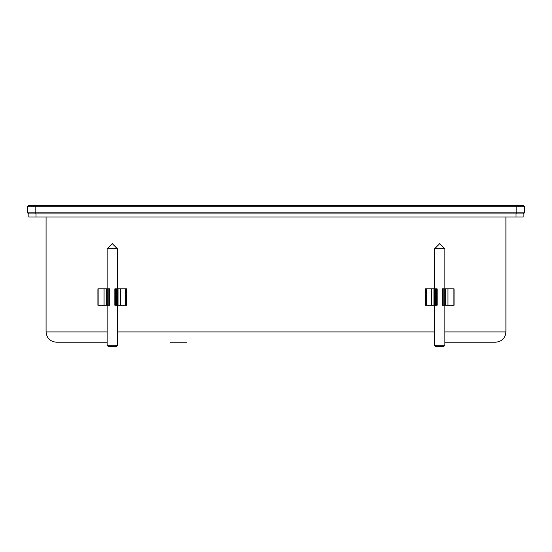 <?xml version="1.0" encoding="UTF-8"?>
<svg xmlns="http://www.w3.org/2000/svg" width="552" height="552" viewBox="0 0 552 552"><rect width="100%" height="100%" fill="white"/><g stroke="black" fill="none" stroke-linecap="round" stroke-linejoin="round"><path stroke-width="0.83" d="M56.338 342.205L107.15 342.205L56.338 342.205C50.122 341.584 46.699 338.162 46.078 331.938L46.078 216.977M186.679 342.205L170.347 342.205M444.85 331.938L505.922 331.938C505.301 338.162 501.878 341.584 495.661 342.205L444.85 342.205L495.661 342.205C501.878 341.584 505.301 338.162 505.922 331.938L505.922 216.977M27.6 212.872L27.6 206.717L28.628 205.689L523.372 205.689L524.4 206.717L524.4 212.872L523.372 213.9L28.628 213.9L27.6 212.872L524.4 212.872M28.835 213.9L28.835 216.977L523.165 216.977L523.165 213.9M524.4 206.717L35.811 206.717L35.811 213.9M27.6 206.717L35.811 206.717L35.811 205.689M442.283 288.834L442.283 305.256L442.98 305.256L442.98 288.834L442.283 288.834M437.149 288.834L437.149 305.256L425.351 305.256L425.351 288.834L437.149 288.834M453.061 305.256L453.061 288.834L454.089 288.834L454.089 305.256L442.98 305.256M453.061 288.834L442.98 288.834M434.583 305.256L434.583 345.283L444.85 345.283L444.85 305.256M444.85 248.8L439.716 243.667L434.583 248.8L444.85 248.8L444.85 288.834M434.583 345.283L435.618 346.311L443.822 346.311L444.85 345.283M114.85 288.834L114.85 305.256L115.54 305.256L115.54 288.834L114.85 288.834M109.717 288.834L109.717 305.256L97.911 305.256L97.911 288.834L109.717 288.834M125.628 305.256L125.628 288.834L126.65 288.834L126.65 305.256L115.54 305.256M125.628 288.834L115.54 288.834M107.15 305.256L107.15 345.283L117.417 345.283L117.417 305.256M117.417 248.8L112.284 243.667L107.15 248.8L117.417 248.8L117.417 288.834M107.15 345.283L108.178 346.311L116.382 346.311L117.417 345.283M515.982 213.9L515.982 216.977M36.018 213.9L36.018 216.977M516.189 205.689L516.189 213.9M46.078 331.938L107.15 331.938M117.417 331.938L434.583 331.938M436.459 305.256L436.459 288.834M445.464 305.256L445.464 288.834M443.863 305.256L443.863 288.834M444.746 305.256L444.746 288.834M435.569 305.256L435.569 288.834M434.686 305.256L434.686 288.834M433.969 305.256L433.969 288.834M426.372 305.256L426.372 288.834M109.02 305.256L109.02 288.834M118.031 305.256L118.031 288.834M116.431 305.256L116.431 288.834M117.314 305.256L117.314 288.834M108.137 305.256L108.137 288.834M107.254 305.256L107.254 288.834M106.536 305.256L106.536 288.834M98.939 305.256L98.939 288.834M447.927 305.256L447.927 288.834M431.505 305.256L431.505 288.834M434.583 248.8L434.583 288.834M120.495 305.256L120.495 288.834M104.073 305.256L104.073 288.834M107.15 248.8L107.15 288.834"/></g></svg>

